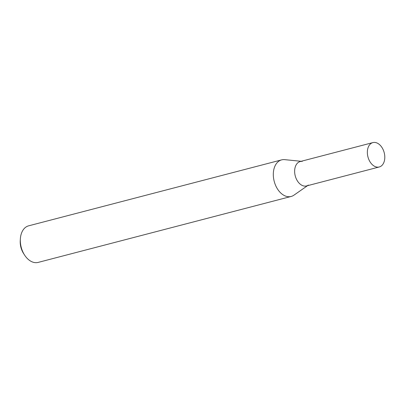 <?xml version="1.0" encoding="UTF-8"?>
<svg xmlns="http://www.w3.org/2000/svg" width="405" height="405" viewBox="0 0 405 405"><rect width="100%" height="100%" fill="white"/><g stroke="black" fill="none" stroke-linecap="round" stroke-linejoin="round"><path stroke-width="0.61" d="M301.168 161.291L284.69 159.646A18.898 12.595 75.4 0 0 281.632 159.874L28.639 225.828A18.898 12.595 75.4 0 0 20.392 238.459A18.898 12.595 75.4 0 0 20.372 238.768A18.898 12.595 75.4 0 0 24.639 255.15A18.898 12.595 75.4 0 0 38.171 262.405L291.165 196.455A18.898 12.595 75.4 0 0 293.949 195.159L307.527 185.677M281.632 159.874A18.898 12.595 75.4 0 0 273.385 172.51A18.898 12.595 75.4 0 0 291.165 196.455M20.372 238.768L20.25 240.55A15.122 10.079 75.4 0 0 23.667 253.651L24.639 255.15M308.392 185.075A12.601 8.399 -104.6 0 1 295.235 175.861A12.601 8.399 -104.6 0 1 302.221 161.398M379.252 166.981L306.539 185.935A12.601 8.399 -104.6 0 1 295.235 175.861A12.601 8.399 -104.6 0 1 300.181 161.549L372.899 142.595A12.601 8.399 -104.6 0 1 384.75 158.557A12.601 8.399 -104.6 0 1 379.252 166.981A12.601 8.399 -104.6 0 1 367.948 156.907A12.601 8.399 -104.6 0 1 372.899 142.595"/></g></svg>
